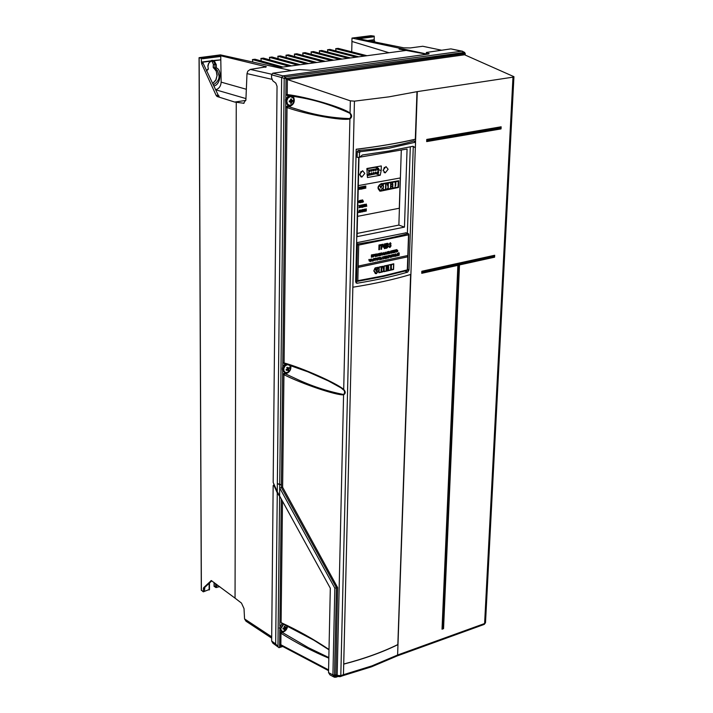 <?xml version="1.0" encoding="UTF-8"?>
<svg xmlns="http://www.w3.org/2000/svg" width="713" height="713" viewBox="0 0 713 713"><rect width="100%" height="100%" fill="white"/><g stroke="black" fill="none" stroke-linecap="round" stroke-linejoin="round"><path stroke-width="1.07" d="M243.998 103.287L234.666 102.048L217.055 96.478L216.155 95.417L218.187 95.132L202.626 62.2L209.756 61.282L211.984 60.329L214.23 60.703L220.807 59.847L213.535 60.498M206.413 70.721L207.911 69.116L206.627 71.166M213.267 84.927C217.545 82.093 219.461 78.991 219.007 75.614L217.403 70.507L215.424 68.68L213.508 67.985M367.721 40.57L374.182 39.732L374.227 36.131L370.903 35.677L351.999 38.083L399.146 48.145L399.137 49.108L406.214 50.427L278.239 67.69M389.022 52.744L351.919 41.443L351.999 38.083M351.705 51.826L351.972 41.452M291.546 70.64L220.46 54.874L199.061 57.682L201.235 58.27L220.745 55.774L266.404 66.79L250.325 69.411L271.671 74.223L250.308 69.411L247.776 71.193L247.001 73.608L245.905 99.82L243.588 103.349M441.383 50.177L422.756 46.265L410.242 47.949L403.816 47.833L356.776 38.368L374.227 36.131M426.312 53.93L399.146 48.145L399.137 49.108L426.303 54.17L426.365 52.468L429.173 53.733L428.174 54.108L310.627 70.257L299.139 69.607L272.776 73.207L282.865 75.881L462.06 51.149L451.382 48.983M219.729 586.656L215.602 587.485L214.212 586.086M202.929 63.51L201.601 63.68L201.235 58.27M210.433 60.899L201.307 62.084M209.346 589.455L203.276 591.843L201.387 590.114M374.922 42.014L374.182 39.75M236.261 102.316L235.049 598.154L211.28 580.56L203.588 587.753L203.276 591.843M216.155 95.417L201.601 63.68M271.68 638.135L246.003 621.201L244.559 618.929L244.015 608.599L241.484 603.1L235.049 598.154M245.842 100.426L234.666 102.048M218.187 95.132L219.132 96.184L217.055 96.478M220.745 55.774L220.798 59.562M220.754 56.443L202.563 58.769L202.554 58.11M245.958 98.59L215.602 89.758C218.998 88.786 220.852 86.255 221.146 82.138L220.807 59.847M204.462 591.469L204.8 587.369L203.588 587.753M204.8 587.369L211.823 580.819M373.496 41.728L374.485 41.22M373.309 41.372L373.024 40.151L368.523 40.73M373.059 36.898L373.068 36.283L373.059 36.898L358.675 38.743M373.015 41.63L373.024 40.151M214.23 60.703L216.289 64.723L213.347 64.215L213.347 67.45L215.059 67.958L214.684 63.074L213.419 61.47L211.681 60.997M216.324 68.002L215.424 68.68L215.059 67.958L216.324 68.002M335.983 50.98L335.707 48.671L364.566 56.042M335.707 48.671L338.114 48.359L366.99 55.712M327.828 52.076L327.543 49.741L356.322 57.156M327.543 49.741L329.959 49.429L358.755 56.826M319.62 53.181L319.335 50.819L321.759 50.498L350.484 57.94M319.335 50.819L348.024 58.27M311.367 54.286L311.064 51.897L313.515 51.577L342.151 59.063M311.064 51.897L339.673 59.402M294.71 56.532L294.389 54.081L296.866 53.76L325.333 61.336M294.389 54.081L322.837 61.675M303.061 55.409L302.758 52.985L305.209 52.664L333.773 60.195M302.758 52.985L331.287 60.534M278.168 58.698L277.838 56.247L280.343 55.917L308.649 63.591M277.838 56.247L306.118 63.929M286.305 57.53L285.993 55.204L288.462 54.856L316.848 62.477M285.993 55.204L314.281 62.824M269.808 59.892L269.469 57.343L271.983 57.013L300.2 64.723M269.469 57.343L297.66 65.07M261.243 60.979L260.896 58.457L263.436 58.127L291.564 65.89M260.896 58.457L288.997 66.238M252.776 62.04L252.429 59.571L254.987 59.232L283.025 67.049M252.429 59.571L280.441 67.396M245.629 60.453L250.468 61.532M340.493 676.539L342.837 675.692L343.452 674.694L371.954 665.88L397.613 655.006L484.626 623.527L485.508 622.636L513.939 76.728M397.239 655.907L483.886 624.535L484.608 623.527L512.977 77.164L513.939 76.683L464.591 54.785L287.401 79.517L350.359 100.836L354.441 101.157L388.95 96.852L417.283 91.612L415.501 142.76M458.031 265.022L442.024 629.205L457.871 265.361L421.757 273.311L421.829 271.252L494.688 255.263L421.829 271.252M426.757 139.427L426.677 141.593L426.757 139.427L501.141 126.798L500.152 127.627L427.06 140.051L426.873 140.871M370.297 171.111L369.2 171.307L370.297 171.111M369.236 171.236L369.566 171.655L370.011 171.093L369.682 170.674L369.236 171.236M376.161 172.501L375.074 172.698L376.161 172.501M375.109 172.626L375.439 173.045L375.885 172.484L375.555 172.074L375.109 172.626M372.213 173.206L371.116 173.402L372.213 173.206M371.152 173.33L371.482 173.749L371.928 173.197L371.598 172.778L371.152 173.33M370.225 173.562L369.138 173.758L370.225 173.562M369.165 173.687L369.503 174.106L369.949 173.544L369.619 173.134L369.165 173.687M374.254 170.407L373.166 170.594L374.254 170.407M373.193 170.532L373.532 170.951L373.977 170.389L373.648 169.97L373.193 170.532M372.275 170.755L371.188 170.951L372.275 170.755M371.215 170.879L371.553 171.298L371.999 170.746L371.66 170.327L371.215 170.879M376.232 170.05L375.145 170.247L376.232 170.05M375.172 170.175L375.51 170.594L375.956 170.042L375.626 169.623L375.172 170.175M378.211 169.703L377.124 169.899L378.211 169.703M377.15 169.828L377.48 170.247L377.926 169.685L377.596 169.266L377.15 169.828M378.14 172.145L377.052 172.341L378.14 172.145M377.079 172.27L377.409 172.689L377.854 172.136L377.525 171.717L377.079 172.27M374.191 172.849L373.095 173.045L374.191 172.849M373.131 172.983L373.46 173.393L373.906 172.84L373.576 172.421L373.131 172.983M356.723 281.448L356.473 281.056L356.937 281.475L357.81 280.699L383.603 275.797L407.328 269.879L407.052 270.512L383.327 276.448M412.8 146.334L415.358 147.689L415.519 143.046L414.048 140.907C397.738 145.737 379.12 148.919 358.193 150.461L360.368 151.691L388.879 148.268L414.877 142.333M360.368 151.691L359.486 152.689L359.37 157.341L362.436 154.988L388.799 151.04L413.023 146.281L415.358 147.689M359.691 174.355L361.865 177.074L364.798 173.446L362.623 170.719L359.691 174.355M359.753 175.14L361.036 171.405M383.113 170.175L385.243 172.876L388.13 169.275L385.991 166.575L383.113 170.175M383.157 170.897L384.352 167.332M307.909 371.829L284.701 363.639L284.077 362.926C301.857 367.756 336.75 383.157 343.728 389.441C345.76 391.713 345.716 393.505 343.604 394.815C336.456 395.572 301.626 383.71 283.943 374.69L285.004 373.639L295.824 378.683C311.314 386 327.24 391.268 343.586 394.494L344.566 393.113L344.388 390.724L341.144 387.943L328.256 380.867L307.9 371.829M350.038 113.367C333.051 105.604 316.429 100.31 300.164 97.494L288.061 95.417L287.196 94.562C305.975 96.683 342.891 107.422 350.074 113.082C352.16 115.328 352.115 117.271 349.94 118.911C342.57 121.103 305.717 114.312 287.045 107.556L288.159 106.504L299.442 110.007C315.788 115.203 332.614 118.064 349.923 118.581L351.019 116.121L350.038 113.367L350.359 100.836M282.865 75.881L281.644 77.512L271.564 74.82L271.537 77.574L272.749 80.756L275.833 83.136L277.045 86.318L273.168 482.451L277.259 491.685L330.315 588.207L328.524 672.573L332.918 674.97L334.272 677.216L336.019 677.207L336.474 676.494L334.54 676.584L334.495 675.122L336.456 587.806L334.834 588.154L279.683 487.968L279.719 484.68L281.412 484.769L281.421 487.558L282.704 374.628L284.942 372.498M377.489 168.045L377.534 166.61M367.168 175.674L376.598 173.598M378.683 168.437L368.781 170.193L368.657 175.024L378.55 173.25L378.683 168.437L375.27 167.314L366.874 168.803M355.635 281.662L356.687 281.439M407.364 233.267L410.305 146.878M359.004 157.359L357.044 236.663L404.458 227.117L407.07 149.026L359.539 157.208M406.045 232.821L356.598 242.723M359.486 152.689L357.302 151.45L357.151 157.386L359.37 157.341M356.188 149.249C378.532 146.522 398.246 143.179 415.322 139.222L415.474 139.258C398.353 143.224 378.594 146.566 356.188 149.311L343.452 674.694L340.823 675.639L340.342 676.628M415.322 147.68L397.613 655.006L396.927 656.04L371.616 666.78M415.474 139.258L417.132 91.647M410.75 274.452C394.013 279.487 374.708 283.738 352.846 287.223L343.719 664.133C364.102 658.839 382.141 652.359 397.836 644.695L410.75 274.452M413.264 146.851L409.012 269.942L407.604 272.179C392.765 276.439 376.001 280.12 357.293 283.221L355.635 281.617L358.701 157.377M357.302 151.45L358.193 150.461M414.048 140.907L414.636 141.219M392.792 188.045L395.127 187.617L395.305 181.815L392.605 182.278L392.792 188.045L392.863 183.936M390.884 184.658L390.893 186.343L392.551 186.04L392.605 184.373L390.884 184.658L390.893 186.343M388.139 188.259L388.184 188.9L390.519 188.464L390.697 182.662L388.291 183.072L388.184 188.9M383.139 189.15L383.184 189.827L385.528 189.391L385.706 183.58L383.291 183.99L383.184 189.827M382.025 184.141L379.592 184.729L380.911 187.359L382.328 184.257L379.655 184.747L380.911 187.359M382.444 183.722L381.446 183.526C377.239 186.173 376.901 188.731 380.439 191.191L398.487 187.483L398.701 180.746L382.204 183.633M379.628 191.066L398.424 187.466L398.638 180.754M382.596 184.409L380.885 188.125L379.378 185.006L378.238 187.84L380.813 190.656L383.585 186.859L382.596 184.409L380.849 188.045M379.378 185.006L378.175 187.822L379.753 190.576M387.293 183.375L385.956 183.499L385.84 189.337L387.311 188.9L388.22 187.269L386.865 183.33M390.947 182.581L390.956 184.293L392.302 184.043L392.355 182.359L390.947 182.581L390.956 184.293M390.822 186.708L390.831 188.41L392.489 188.098L392.542 186.423L390.822 186.708L390.831 188.41M395.751 187.501L398.077 187.064L398.255 181.271L395.867 181.681L395.751 185.442M364.985 209.034L365.038 211.28L364.869 209.569L364.085 211.592L364.076 209.319L364.236 211.021L364.985 209.034M362.302 211.868L362.186 211.298L361.348 212.002L361.972 209.622L362.302 211.868M359.628 212.376L359.512 211.806L358.675 212.519L359.299 210.139L359.628 212.376M364.851 206.681L364.557 204.39L365.502 204.319L364.994 206.645M362.284 204.925L362.231 206.975L362.739 204.729L362.899 207.296L361.464 207.225L361.643 204.934L361.678 207.073L362.284 204.925L362.231 206.975M359.789 206.209L359.067 207.768L359.646 205.834L358.915 205.772L359.495 205.362L359.726 206.315M361.625 202.43L361.224 200.264L362.186 199.97L361.625 202.43M359.691 202.581L358.924 202.43L358.96 201.102L359.771 200.424L359.138 202.394L359.815 202.67M364.165 186.191L364.218 188.464L364.058 186.735L363.22 188.74L363.256 186.476L363.416 188.196L364.281 186.298M361.179 187.849L360.725 189.007L361.411 188.998L360.511 189.159L360.662 186.868L361.464 186.833L360.778 187.073L361.045 187.982M357.552 216.342L399.289 208.249L400.269 177.956L358.309 185.612L400.269 177.956M360.315 187.769L359.281 189.489L359.397 187.1L360.323 187.448L359.842 188.375M362.347 186.556L362.445 187.51L363.015 186.548L362.543 187.617L362.962 188.722L362.436 187.769L362.373 188.909L362.222 187.84L361.732 189.061L361.705 186.797L362.231 187.546L362.347 186.556M365.716 185.933L365.733 188.294L365.609 186.36L365.127 187.332L364.717 186.53L364.486 188.526L364.512 186.28L365.145 187.011L365.822 186.04M360.707 201.316L360.252 202.474L360.938 202.456L360.047 202.626L360.199 200.344L360.992 200.308L360.306 200.549L360.582 201.458M362.578 199.881L363.47 201.556L362.498 202.278L362.578 199.881M361.01 207.358L360.894 206.788L360.056 207.492L360.68 205.112L361.01 207.358M364.111 204.444L364.165 206.699L364.004 204.987L363.167 206.984L363.202 204.729L363.363 206.44L364.227 204.551M366.616 206.289L366.5 205.718L365.662 206.422L366.313 204.043L366.616 206.289M361.126 211.627L360.092 212.251L360.243 209.97L361.099 210.21L360.653 212.251M363.817 210.112L362.792 211.823L362.908 209.462L363.826 209.791L363.345 210.718M366.081 211.093L365.903 210.219L365.27 211.244L365.314 209.506L366.268 208.82L366.081 211.093M357.124 233.445L398.87 225.085L401.303 150.024M381.179 170.55L381.303 165.951L366.883 168.5L367.462 177.537L380.234 175.238L381.179 170.55L378.648 169.712M333.577 676.833L329.941 674.846L328.524 672.573M282.633 487.282L337.614 587.565L336.456 587.806L281.403 487.567L282.633 487.282L283.943 374.69L282.704 374.628M285.895 94.526L286.082 78.501L287.375 79.499L287.196 94.562L285.895 94.526L287.954 96.068L288.007 95.417M286.082 78.501L464.76 53.635L464.591 54.785M498.94 354.486L499.189 349.539M281.644 77.512L277.348 483.592L281.412 484.769L282.704 370.778M293.195 96.21C295.423 100.97 294.219 104.419 289.576 106.549L288.088 106.469L287.847 105.372L285.753 107.52L287.045 107.556L284.077 362.926L282.838 362.864L284.772 363.666M417.283 91.612L512.977 77.164M463.013 51.594L450.892 48.885L426.365 52.468M282.794 75.899L285.343 76.924L284.202 78.439L281.671 77.414M465.019 53.306L286.038 78.492L285.343 76.924L464.724 52.37M285.806 98.777L286.038 78.492L284.202 78.439L279.719 484.68L277.348 483.592L277.259 491.685L277.348 483.592M281.377 487.576L279.683 487.968M398.87 225.085L404.458 227.117M376.517 173.999L380.234 175.238M359.423 188.41L359.459 189.364M359.931 187.234L359.486 188.205M360.689 188.018L360.725 189.007M361.224 189.114L360.528 189.239M361.277 186.949L360.778 187.073M360.716 187.047L360.76 187.813M362.4 186.628L362.445 187.51M362.944 186.574L362.543 187.617M362.48 187.59L362.944 188.669M362.409 188.82L362.436 187.769M361.847 188.972L362.222 187.84M362.231 187.546L361.901 186.699M364.218 186.28L364.218 188.464M363.398 188.66L364.058 186.735M363.398 186.414L363.416 188.196M365.769 186.022L365.769 188.205M365.234 187.252L365.609 186.36M364.664 188.401L364.717 186.53M364.655 186.173L365.145 187.011M359.102 201.039L359.138 202.394M360.217 201.494L360.252 202.474M360.751 202.572L360.136 202.724M360.805 200.415L360.306 200.549M360.243 200.522L360.288 201.289M361.794 200.228L361.803 202.305M362.632 199.952L362.676 200.834M363.407 201.538L362.997 202.18M362.935 202.162L362.454 202.251M363.086 200.995L362.65 202.029M359.762 207.091L359.352 207.741M360.404 206.877L360.894 206.788M360.341 206.859L360.261 207.483M360.733 205.166L361.179 207.367M360.68 205.576L360.457 206.645M362.774 204.8L362.783 206.868M361.536 207.323L362.694 207.109M361.669 205.014L361.678 207.073M364.165 204.524L364.165 206.699M363.345 206.904L364.004 204.987M363.354 204.667L363.363 206.44M365.02 204.488L365.029 206.556M366.01 205.816L366.5 205.718M365.947 205.79L365.867 206.413M366.339 204.105L366.776 206.298M366.286 204.506L366.063 205.576M359.022 211.904L359.512 211.806M358.96 211.886L358.88 212.51M359.352 210.192L359.833 212.269M359.299 210.593L359.076 211.663M360.618 211.048L360.243 212.073L360.912 211.672L360.323 211.137L360.306 212.1M360.725 210.112L360.332 210.914M361.696 211.387L362.186 211.298M361.643 211.369L361.562 211.993M362.026 209.675L362.471 211.868M361.972 210.085L361.749 211.155M362.935 210.763L362.97 211.699M363.318 209.569L362.935 210.531L363.612 210.157L363.024 209.658L362.997 210.558M365.029 209.114L365.038 211.28M364.218 211.485L364.869 209.569M364.218 209.257L364.236 211.021M365.84 210.201L365.466 211.262M366.286 208.891L366.286 211.057M365.457 209.765L366.108 209.961L366.134 209.061L365.617 210.014M385.706 183.58L383.353 184.007L383.273 184.658M383.336 184.685L383.202 189.177M386.927 183.357L385.956 183.499M386.018 183.517L385.84 189.337M390.697 182.662L388.353 183.089L388.211 185.763M388.273 185.781L388.202 188.285M392.355 182.359L391.009 182.608M392.605 184.373L390.947 184.676M392.542 186.423L390.884 186.726M395.305 181.815L392.667 182.305L392.613 183.981M398.255 181.271L395.929 181.699L395.501 185.487M415.322 139.222L416.98 91.683M410.608 274.496L397.836 644.695M397.702 644.632C382.043 652.279 364.049 658.741 343.719 664.026M357.846 243.971L357.382 244.497L357.783 243.935L358.71 245.076L357.81 280.699L356.509 281.074L357.418 244.514L358.71 245.076L408.531 234.844L408.415 233.65M356.58 243.472L357.783 243.935C376.526 241.039 393.326 237.589 408.192 233.606L405.831 232.705M407.631 256.849L407.676 255.539L358.389 266.056L358.354 267.375L407.631 256.849L358.354 267.348M393.585 269.478L391.339 270.013L391.152 266.43L391.517 264.327L393.763 263.792L393.585 269.478L391.348 269.933M390.742 270.156L388.469 270.682L388.282 266.707L388.335 265.049L390.92 264.461L390.742 270.156L388.469 270.601M388.211 269.095L386.58 269.469L386.535 271.118L388.166 270.753L388.211 269.095M388.273 267.09L386.642 267.455L386.598 269.086L388.228 268.721L388.273 267.09M388.032 265.12L386.704 265.414L386.66 267.072L387.979 266.778L388.032 265.12M386.223 271.181L386.393 265.486L384.075 265.985L383.995 268.632L383.906 271.698L386.223 271.181L383.906 271.617M381.722 266.484L381.562 272.197L383.229 271.555L383.959 269.746L382.836 266.279L381.722 266.484M381.241 272.259L381.41 266.555L379.031 267.045L378.87 272.758L381.241 272.259L378.87 272.678M376.517 271.136L374.967 268.115L373.79 270.922L375.813 273.667L376.455 273.623L379.271 269.826L378.264 267.455L376.517 271.136L374.904 268.177M378.264 267.455L379.271 269.826M375.252 267.856L376.544 270.387L377.997 267.313L375.252 267.856M398.407 253.124L398.701 252.643M398.023 255.673L398.941 253.614L399.137 255.397L399.209 253.053L397.979 255.201L397.792 253.409L397.72 255.664M397.319 255.842L397.399 253.498L397.07 255.824M396.196 256.119L396.883 255.272L395.813 254.871L395.849 253.881L395.519 256.279L396.196 256.119L395.519 256.199M393.995 255.272L394.886 255.058L395.171 254.042L395.1 256.377L394.877 255.334L393.986 255.539L393.692 256.716L393.888 254.345M391.99 257.108L392.061 254.764L393.015 254.568L393.416 255.12L391.99 257.108M389.931 256.448L391.027 254.996L391.695 256.02L390.777 257.42L389.931 256.448M388.835 257.83L388.897 255.753L388.309 255.611L389.77 255.281L388.835 257.83M387.097 258.213L387.079 257.072L388.157 257.972L387.453 256.947L388.228 255.628L387.132 256.912L386.901 255.922L386.829 258.195M385.403 257.233L386.401 257.01L385.394 257.5L385.368 258.311L386.482 258.347L385.091 258.641L385.163 256.297L386.508 256.003L385.421 256.511L385.403 257.233L385.296 256.457L386.384 256.029M383.318 259.015L383.389 256.671L384.325 256.493L384.77 258.044L383.318 259.015M382.132 259.265L382.195 256.912L381.856 259.247M380.911 259.514L381.651 258.685L380.501 258.249L380.528 257.259L380.181 259.666L380.911 259.514L380.181 259.594M378.977 259.906L379.04 257.83L378.416 257.678L379.949 257.375L379.316 257.767L378.977 259.906M376.295 259.3L377.275 257.874L378.175 258.899L377.204 260.29L376.295 259.3M375.136 260.664L375.198 258.578L374.566 258.427L376.125 258.124L375.484 258.525L375.136 260.664M374.031 260.049L373.211 261.029L372.578 259.96L373.532 258.596L374.289 259.131L373.514 258.864L372.854 259.906L373.327 260.753L374.031 260.049M370.502 261.537L371.696 258.962L372.427 261.181L371.919 260.548L370.502 261.537M370.305 261.564L370.047 260.673L369.272 260.958L368.853 259.479L369.494 260.664L370.368 259.211L370.02 261.546M397.248 251.823L397.934 250.976L396.874 250.575L396.909 249.577L396.58 251.983L397.248 251.823L396.58 251.912M394.94 252.402L395.385 250.21L395.965 250.076L396.161 252.09L396.232 249.737L395.136 250.005L394.744 252.375M393.531 251.359L394.494 251.136L393.523 251.636L393.496 252.447L394.574 252.464L393.228 252.776L393.309 250.432L394.601 250.129L393.558 250.637L393.531 251.359L393.424 250.593L394.467 250.156M392.097 253.035L392.159 250.958L391.571 250.824L393.023 250.495L392.097 253.035M389.663 253.587L390.777 251.003L391.446 253.186L390.18 252.75L389.663 253.587M388.184 253.917L388.264 251.564L389.173 251.386L389.61 252.928L388.184 253.917M386.081 253.231L387.025 251.805L387.881 252.812L386.945 254.211L386.081 253.231M384.45 254.06L385.555 253.819L385.029 253.516L385.27 252.455L384.503 253.088L385.35 252.17L385.822 253.757L385.118 254.603L384.45 254.06M382.507 255.12L383.647 252.545L384.343 254.737L383.041 254.291L382.507 255.12M380.974 255.432L381.045 253.079L382.052 252.892L382.471 253.463L380.974 255.432M379.949 255.646L380.671 254.817L379.512 254.381L379.53 253.65L380.519 253.186L379.263 253.436L379.191 255.798L379.949 255.646L379.2 255.717M376.999 255.085L377.979 253.659L378.879 254.693L377.908 256.083L376.999 255.085M375.546 255.147L376.598 254.951L375.546 255.423L375.519 256.243L376.687 256.288L375.234 256.564L375.296 254.202L376.705 253.935L375.573 254.425L375.546 255.147L375.457 254.372L376.58 253.962M373.38 256.921L373.443 254.55L374.503 254.381L374.922 254.951L373.38 256.921M371.642 257.241L371.705 255.147L372.712 254.96L372.944 257.001L373.006 254.639L371.42 254.924L371.357 257.224M388.933 246.341L390.002 246.716L390.474 245.869L389.824 245.379L390.145 243.507L389.048 244.211L390.287 242.714L391.018 243.73L390.528 244.826L391.098 245.789L389.966 247.5L388.933 246.341M386.829 248.124L388.549 246.395L388.006 245.379L388.469 244.265L387.186 243.356L385.822 243.65L385.68 248.365L386.829 248.124L385.68 248.293M383.549 247.188L384.352 246.76L384.298 248.659L384.94 248.525L385.082 243.801L384.441 243.935L384.378 245.976L383.674 246.377L383.104 244.211L382.453 244.336L382.409 245.94L383.549 247.188L382.881 247.135M379.503 249.63L379.619 245.682L381.081 245.397L380.965 249.336L381.615 249.202L381.758 244.479L378.986 245.022L378.853 249.755L379.503 249.63L378.853 249.684M405.768 232.714L408.273 233.632L408.531 234.844L407.292 270.45M408.273 233.632L408.807 234.319M381.633 244.506L381.491 249.158L380.965 249.265M381.081 245.397L379.503 245.637L379.387 249.577M382.979 244.229L383.255 246.341M384.958 243.828L384.815 248.472L384.298 248.579M384.352 246.76L383.425 247.144M387.917 243.293L388.416 246.35L386.704 248.079M387.605 245.976L386.25 246.128L386.339 247.447L387.917 246.493L386.375 246.181L386.339 247.447M387.569 244.096L386.312 244.256L386.401 245.388L387.836 244.541L386.437 244.301L386.401 245.388M389.441 246.137L389.779 246.68M390.02 243.463L389.057 244.158M390.439 242.732L390.528 244.826M390.599 244.835L390.974 245.744L389.467 247.456M372.89 254.657L372.658 256.983M372.712 254.96L371.589 255.094L371.526 257.188M374.601 254.398L373.38 256.849M373.603 254.728L373.585 255.575L373.603 254.728L374.2 254.684L373.719 254.773M373.701 255.619L374.637 255.013L374.2 254.684M376.473 254.978L375.421 255.37L375.519 256.243M376.571 256.038L375.234 256.493M378.345 253.668L378.755 254.639L377.418 256.02M378.193 253.935L377.159 254.987L377.56 255.753M377.908 255.807L378.594 254.746L378.095 253.917L377.275 255.031L377.908 255.807M380.394 253.213L379.414 253.605L379.512 254.381M380.359 254.265L379.833 255.593M379.387 254.603L379.476 255.468L379.503 254.648M379.476 255.468L380.394 254.871L379.717 254.532M382.15 252.91L380.983 255.361M381.188 253.249L381.286 254.14L381.188 253.249L381.776 253.204L381.312 253.293M381.286 254.14L382.204 253.525L381.776 253.204M383.549 252.562L384.04 254.728M383.861 254.122L382.533 255.04M383.22 253.267L383.131 254.006L383.344 253.311M383.131 254.006L383.79 253.864L383.487 252.848M385.145 252.411L384.512 253.044M385.439 252.179L385.697 253.703L384.744 254.568M387.346 251.796L387.756 252.767L386.491 254.167M387.212 252.063L386.223 253.133L386.633 253.899M386.954 253.944L387.622 252.874L387.132 252.063L386.348 253.177L386.954 253.944M389.245 251.386L389.271 252.447M389.298 252.455L388.193 253.837M388.362 252.723L388.46 253.587L388.487 252.767M388.46 253.587L389.343 252.981L388.772 252.634M388.389 251.725L388.371 252.455L388.514 251.778M388.496 252.5L389.307 251.965L388.745 251.653M390.671 251.029L391.143 253.177M390.982 252.571L389.69 253.507M390.35 251.725L390.269 252.464L390.483 251.769M390.269 252.464L390.911 252.322L390.626 251.306M392.159 250.958L391.571 251.021M392.89 250.521L392.293 250.851L392.097 252.963M394.36 251.172L393.398 251.591L393.496 252.447M394.449 252.224L393.237 252.696M396.098 249.773L395.902 252.072M395.965 250.076L395.252 250.165L394.806 252.357M396.767 249.612L396.874 250.575M397.613 250.432L397.114 251.778M396.731 250.798L396.838 251.653L396.865 250.842M396.838 251.653L397.685 251.038L397.043 250.726M370.047 260.673L369.058 260.887M369.031 259.452L369.254 260.61M370.261 259.229L370.19 261.519M371.598 258.979L372.106 261.163M371.919 260.548L370.938 260.655L370.528 261.457M371.259 259.675L371.143 260.423L371.375 259.728M371.143 260.423L371.838 260.29L371.526 259.265M374.191 260.058L372.952 260.958M373.862 258.596L373.977 259.167M373.701 258.864L372.747 259.853L373.113 260.682M375.198 258.578L374.557 258.623M376.009 258.151L375.359 258.471L375.145 260.593M377.649 257.883L378.059 258.855L376.714 260.227M377.498 258.151L376.455 259.202L376.856 259.969M377.213 260.022L377.899 258.953L377.4 258.133L376.58 259.247L377.213 260.022M379.04 257.83L378.407 257.883M379.824 257.402L379.191 257.723L378.977 259.835M380.403 257.286L380.501 258.249M381.339 258.142L380.795 259.47M380.368 258.471L380.341 259.291L380.492 258.525M380.466 259.336L381.375 258.739L380.697 258.409M382.07 256.938L382.008 259.22M384.414 256.502L384.646 257.999L383.318 258.944M383.496 257.83L383.603 258.694L383.621 257.874M383.603 258.694L384.494 258.097L383.924 257.741M383.532 256.832L383.63 257.607L383.656 256.885M383.63 257.607L384.459 257.081L383.897 256.76M386.277 257.045L385.27 257.455L385.368 258.311M386.366 258.097L385.091 258.569M387.034 255.887L387.132 256.912M388.104 255.655L387.453 256.947M387.435 256.938L387.819 257.972M387.079 257.072L386.972 258.159M388.897 255.753L388.3 255.807M389.646 255.316L389.04 255.646L388.835 257.75M391.161 255.004L391.562 255.967L390.332 257.375M391.027 255.272L390.064 256.341L390.466 257.108M390.786 257.143L391.437 256.074L390.956 255.272L390.189 256.395L390.786 257.143M393.095 254.568L391.99 257.036M392.186 254.933L392.159 255.771L392.319 254.978M392.293 255.815L393.157 255.192L392.756 254.871M395.038 254.069L394.842 256.368M394.877 255.334L393.852 255.495L393.692 256.635M395.715 253.908L395.813 254.871M396.571 254.737L396.063 256.074M395.67 255.094L395.777 255.949L395.804 255.138M395.777 255.949L396.633 255.334L395.982 255.022M397.266 253.534L397.186 255.798M397.907 253.382L397.979 255.201M399.075 253.088L398.888 255.379M398.941 253.614L397.89 255.628M376.473 270.245L377.872 267.268M377.712 267.464L375.412 267.847L376.562 269.924L377.712 267.464L375.528 267.901L376.562 269.924M375.136 273.48L376.455 273.623M376.33 273.578L379.147 269.781M376.428 271.457L378.3 267.794L376.509 271.6L374.788 268.436L373.87 270.833L375.234 273.257M373.87 270.833L376.455 273.391L379.075 269.862L378.3 267.794M374.904 268.48L373.995 270.878M381.125 272.214L381.286 266.573M381.214 266.822L379.102 267.188L379.066 272.482L381.054 272.072L381.214 266.822L379.218 267.232L379.066 272.482M381.562 272.116L382.471 272.001M382.346 271.956L383.754 270.352L383.38 268.507M383.255 268.453L383.05 266.314M382.961 266.546L381.794 266.626L381.758 271.92L381.794 266.626M382.507 266.484L381.91 266.68M382.667 266.466L383.728 270.236L382.961 271.528L381.758 271.92M386.098 271.136L386.268 265.512M386.196 265.762L384.138 266.136L384.102 271.421L386.045 270.993L386.196 265.762L384.254 266.181L384.102 271.421M387.908 265.147L387.979 266.778M387.854 266.724L386.66 266.992M386.767 265.557L386.856 266.796L386.767 265.557L387.836 265.396L386.892 265.61M386.856 266.796L387.801 266.582L387.836 265.396M388.148 267.117L388.228 268.721M388.095 268.676L386.598 269.006M386.704 267.598L386.669 268.765L386.704 267.598L388.077 267.366L386.829 267.642M386.794 268.81L388.041 268.525L388.077 267.366M388.086 269.131L388.166 270.753M388.032 270.699L386.535 271.038M386.642 269.612L386.731 270.842L386.642 269.612L388.015 269.371L386.767 269.657M386.731 270.842L387.979 270.557L388.015 269.371M390.608 270.111L390.786 264.496M388.656 266.386L388.665 270.405L388.478 266.43M388.665 270.405L390.564 269.969L390.724 264.737L388.389 265.2M390.724 264.737L388.514 265.245M393.451 269.434L393.629 263.828M391.464 267.74L391.535 269.737L391.294 267.785M391.535 269.737L393.407 269.291L393.576 264.068L391.571 264.47L391.205 266.573M391.571 264.47L391.33 266.617M393.576 264.068L391.695 264.514M407.56 256.823L407.604 255.566M368.657 175.024L366.972 174.462M368.781 170.193L366.856 169.551M426.873 141.067L500.579 128.509L500.152 127.627M442.702 628.01L459.038 264.55L494.145 256.823L494.198 255.664L422.132 271.787L422.114 272.259L458.218 264.318L442.354 628.135L458.584 264.166L459.493 264.933L443.548 628.661L442.203 628.67M421.944 272.785L458.04 264.835L458.218 264.318M458.584 264.166L493.699 256.439L494.59 257.197L459.493 264.933M426.918 139.739L500.642 127.217L501.034 128.91L426.677 141.593M421.936 272.847L421.757 273.311M458.04 264.835L457.871 265.361M349.923 118.581L343.702 389.69M288.088 106.469L295.378 108.804L288.088 106.469M340.146 676.664L337.784 676.503L337.16 675.407L343.586 394.494M290.797 365.564C291.305 369.414 289.826 372.079 286.368 373.55L285.004 373.639L284.701 372.48M334.834 588.154L332.918 674.97L335.137 675.077L336.188 675.879L334.54 676.584L335.645 674.596L336.331 675.728M334.825 675.755L335.466 676.539L336.91 676.022M337.463 676.325L335.894 674.712L337.16 675.407L340.805 675.648L354.441 101.157M271.564 74.82L272.776 73.207M328.836 658.161C312.989 651.584 297.027 643.295 280.967 633.278L280.842 644.962L281.599 645.889L328.568 670.657M278.426 647.252L272.865 643.188L271.653 641.023L275.673 643.964L278.952 647.698L281.439 646.388L279.674 644.998L280.842 644.962M274.514 485.491L273.525 485.098L273.159 485.669L271.653 641.023M281.385 631.103L279.79 633.206L280.967 633.278L281.974 632.244L308.408 647.689L328.845 657.564M329.014 649.819L313.872 640.203L281.751 623.322M274.05 485.624L277.268 492.888L275.673 643.964M277.268 492.888L280.869 498.262M282.5 501.221L281.091 622.627C297.232 629.998 313.212 638.946 329.014 649.481M278.952 647.698L282.74 646.495M281.849 646.023L281.439 646.388L281.671 645.925M287.66 626.085C286.974 629.695 285.075 631.745 281.974 632.244L281.653 631.263M289.719 101.522L290.298 100.809M290.458 96.522L287.865 98.198L286.795 100.988L287.526 104.125L289.54 105.372L292.624 104.062L294.006 100.907L293.275 97.779L290.458 96.522M290.975 96.264L288.034 96.3L285.539 99.499L285.717 103.207L288.275 105.168M290.77 100.114L292.793 100.381L292.785 101.38L290.173 101.139L291.902 101.576L291.43 103.198L290.601 103.323L290.77 102.119L289.3 101.371M291.608 100.248L291.483 98.955L290.654 99.08L290.476 100.791L289.3 100.898L289.291 101.897L290.467 101.79M291.902 101.576L292.785 101.38M291.483 98.955L290.699 99.365M291.59 101.995L290.075 101.647M291.43 103.198L290.744 102.414M291.911 100.578L290.788 100.292M287.072 368.131L286.876 367.605M287.624 364.539L285.182 365.84L283.827 368.318L283.926 370.929L285.432 372.534L287.678 372.418L289.941 370.243L290.601 367.551L289.612 365.172M285.619 363.915C282.945 365.323 281.92 367.489 282.544 370.404L284.46 372.177M287.17 368.336L288.676 368.915L288.738 370.279L288.007 370.805L286.644 369.343M288.676 368.915L289.442 368.193L289.157 367.427L288.391 368.149L287.143 367.293L287.116 369.067L286.065 369.655L286.359 370.412L287.401 369.833M286.724 369.298L287.785 369.922M286.778 367.569L288.007 368.06M288.515 369.396L287.241 368.657M288.738 370.279L287.17 368.826M289.442 368.193L287.125 368.238M287.259 368.14L287.089 367.694M286.359 370.412L286.065 369.646M283.703 624.214L280.699 628.821L281.911 631.237L283.952 631.326L287.232 625.88M282.081 623.465L279.371 628.046L281.038 630.782M284.229 627.725L285.352 628.385L284.924 629.722L284.184 629.971L284.327 629.035L283.266 628.18L284.327 629.035M285.352 628.385L286.163 627.164L285.369 627.565L284.968 626.237L284.22 626.486L284.059 628.01L282.999 628.233L282.981 629.044L284.05 628.821M284.282 626.896L285.093 627.351M285.075 628.786L284.077 627.975M284.924 629.722L283.801 628.073M286.154 627.975L284.335 627.493M208.098 65.605L208.249 65.685C207.786 64.09 208.864 62.539 211.485 61.015L211.984 60.329M207.839 65.828L208.312 68.947L207.839 65.828L209.756 61.282M213.339 64.018L213.196 67.361L216.253 70.988L217.18 75.07L215.95 80.043L212.661 83.662M199.159 57.735L201.387 590.426M244.559 618.929L271.689 636.807M271.813 79.295L247.001 73.608M221.146 82.138L246.35 89.277M265.477 67.325L265.521 66.345M204.462 588.483L203.267 588.858M211.351 580.569L210.905 580.703M216.289 64.723L216.333 67.976C222.18 69.268 220.816 85.052 213.775 85.979M209.114 589.999L209.141 583.323M216.761 584.464L216.761 587.592M215.602 587.485L215.602 583.608M214.203 582.583L214.212 586.523M211.797 60.988L213.347 64.215L211.779 60.988M212.626 83.59L215.816 79.963L217.002 75.703L216.333 71.389L213.347 67.254M209.328 583.439L209.096 583.983M336.474 676.494L337.258 676.209M407.604 269.389L409.012 269.942M337.614 587.565L335.894 674.712M462.158 51.149L464.101 52.165L464.751 54.856M285.753 103.296L282.758 366.749M285.271 363.808L284.808 364.058M282.838 362.864L285.753 107.52M287.847 105.372L288.934 105.426M291.653 96.398L290.539 95.783M289.621 95.64L287.954 96.068M464.76 53.635L464.716 54.839M501.141 126.798L501.034 128.91M443.548 628.661L442.024 629.205M494.688 255.263L494.59 257.197M279.594 495.945L279.719 484.68M355.921 282.651L357.293 283.221M404.904 271.118L407.604 272.179M427.042 140.55L500.125 128.108M356.536 281.314L355.653 280.949M356.473 281.056L355.653 280.726M357.382 244.497L356.562 244.176M426.624 52.664L426.57 54.331M328.586 669.908L280.833 644.748L279.665 644.677L279.79 633.206M281.27 498.993L279.835 626.041M279.79 629.748L279.594 647.021M279.915 622.556L281.314 499.064M279.603 497.139L277.954 646.807M293.596 98.323L290.004 96.317L287.954 97.529L286.644 99.838L286.474 102.414L287.678 104.74L289.496 105.515L291.608 104.9M290.369 366.322L289.799 365.234M286.991 364.343C284.122 365.609 282.99 367.81 283.587 370.929L285.708 372.747L287.268 372.569M283.302 624.027L280.361 628.732L281.885 631.37L283.204 631.486M208.027 69.624L208.312 68.974M199.061 57.682L201.298 590.284M209.47 583.644L209.524 582.967M209.479 589.66L209.47 583.671M214.06 582.476L214.069 586.318M371.268 666.896L343.105 675.612M383.059 276.51L357.204 281.43M360.6 176.646L361.865 177.074M384.013 172.475L385.243 172.876M465.25 53.457L465.179 55.044M465.25 53.439L462.407 51.176M336.251 677.127L337.864 676.539M356.161 282.927L356.928 283.239M415.358 142.457L414.52 141.031M356.589 281.377L355.644 280.993M408.807 234.363L407.586 269.995M426.918 139.712L426.864 141.129M442.194 628.75L458.049 264.933M484.261 624.392L485.5 622.725M273.525 485.098L274.247 484.893M289.335 95.925L292.74 97.048L294.041 99.882L292.802 103.884L289.897 105.506M289.826 365.243L290.378 366.188C290.859 370.118 289.309 372.302 285.708 372.747M286.662 369.334L287.562 369.895M287.277 625.907L287.312 626.531C286.644 630.078 284.826 631.682 281.885 631.37"/></g></svg>

